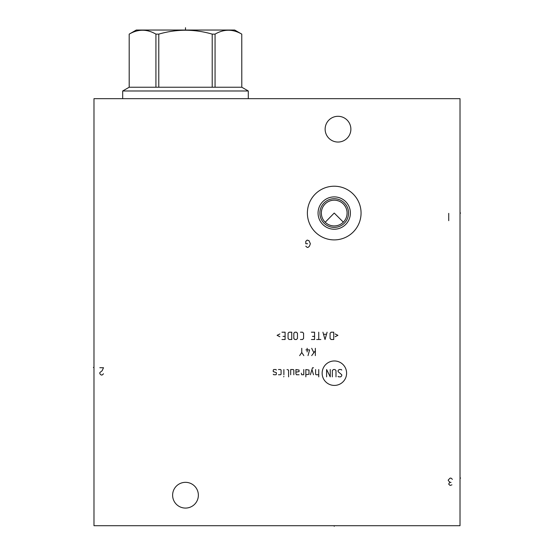 <?xml version="1.0" encoding="UTF-8"?>
<svg xmlns="http://www.w3.org/2000/svg" width="554" height="554" viewBox="0 0 554 554"><rect width="100%" height="100%" fill="white"/><g stroke="black" fill="none" stroke-linecap="round" stroke-linejoin="round"><path stroke-width="0.83" d="M460.014 98.667L93.986 98.667L93.986 525.711L460.014 525.711L460.014 98.667M307.38 213.055A26.841 26.841 0 0 1 334.221 186.213A26.841 26.841 0 0 1 361.063 213.055A26.841 26.841 0 0 1 334.221 239.896A26.841 26.841 0 0 1 307.38 213.055M172.619 495.207A12.874 12.874 0 0 1 185.493 482.333A12.874 12.874 0 0 1 198.367 495.207A12.874 12.874 0 0 1 185.493 508.08A12.874 12.874 0 0 1 172.619 495.207M325.136 129.172A12.874 12.874 0 0 1 338.002 116.298A12.874 12.874 0 0 1 350.876 129.172A12.874 12.874 0 0 1 338.002 142.046A12.874 12.874 0 0 1 325.136 129.172M347.06 212.092L346.949 211.129M346.769 210.174L346.513 209.232M346.188 208.311L345.786 207.404M345.315 206.524L344.173 204.883M343.501 204.128L342.774 203.429M341.991 202.792L341.167 202.217M340.308 201.711L339.415 201.275M338.501 200.915L336.617 200.409M335.662 200.264L334.706 200.195M333.743 200.195L332.781 200.264M331.832 200.409L330.883 200.624M330.71 200.673L329.949 200.915M329.034 201.275L328.141 201.711M327.282 202.217L326.458 202.792M325.676 203.429L324.949 204.128M324.277 204.883L323.127 206.524M322.657 207.404L322.262 208.311M321.929 209.232L321.68 210.174M321.493 211.129L321.389 212.092M343.965 221.468L344.553 220.734M345.08 219.966L345.551 219.162M345.959 218.338L346.305 217.487M346.589 216.621L346.811 215.741M346.97 214.848L347.095 213.055A12.874 12.874 0 0 1 334.221 225.928A12.874 12.874 0 0 1 321.348 213.055L321.479 214.848M343.328 222.154L334.221 213.055L325.212 222.244M321.632 215.741L321.853 216.621M322.137 217.487L322.483 218.338M322.892 219.162L323.363 219.966M323.896 220.734L324.478 221.468M325.842 222.826L326.611 223.435M327.421 223.982L328.044 224.349M328.266 224.467L329.138 224.882M330.032 225.229L330.863 225.478M330.946 225.506L331.874 225.713M332.809 225.852L333.75 225.921M334.692 225.921L335.627 225.852M337.49 225.506L338.404 225.229M339.304 224.882L340.177 224.467M341.022 223.982L341.832 223.435M342.012 223.304L342.601 222.826M321.348 213.055A12.874 12.874 0 0 1 334.221 200.181A12.874 12.874 0 0 1 347.095 213.055M319.887 213.055A14.335 14.335 0 0 0 334.221 227.389A14.335 14.335 0 0 0 348.563 213.055A14.335 14.335 0 0 0 334.221 198.72A14.335 14.335 0 0 0 319.887 213.055M318.058 213.055A16.17 16.17 0 0 1 334.221 196.892A16.17 16.17 0 0 1 350.391 213.055A16.17 16.17 0 0 1 334.221 229.224A16.17 16.17 0 0 1 318.058 213.055M129.207 87.234L241.8 87.234L241.773 34.126L234.723 30.041L136.263 30.041L129.186 34.126L129.207 87.234L122.683 90.981L248.296 90.981L248.296 98.667M122.683 90.981L122.683 98.667M129.207 34.126C138.112 28.953 147.018 28.953 155.923 34.126L158.776 34.126C176.588 28.953 194.399 28.953 212.21 34.126L215.063 34.126C223.968 28.953 232.874 28.953 241.773 34.126L241.8 87.234L248.296 90.981M155.923 87.234L155.923 34.126M158.776 87.234L158.776 34.126M212.21 87.234L212.21 34.126M215.063 87.234L215.063 34.126M334.221 525.711L334.221 526.3L334.221 525.711M460.014 478.06L460.609 478.06L460.014 478.06M460.014 213.055L460.609 213.055L460.014 213.055M305.794 246.184L307.165 247.403L308.079 247.403L309.457 246.184L310.372 243.739L309 240.692L307.165 240.083L305.794 241.302L305.794 243.739L307.622 243.739M334.367 385.418A12.223 12.223 0 0 0 346.596 373.195A12.223 12.223 0 0 0 334.367 360.966A12.223 12.223 0 0 0 322.144 373.195A12.223 12.223 0 0 0 334.367 385.418M338.092 376.332L338.619 376.852L340.71 376.852L341.756 375.806L341.756 374.76L338.092 371.623L338.092 370.578L339.138 369.532L341.229 369.532L341.756 370.058M332.338 376.852L332.338 370.578L333.383 369.532L334.955 369.532L336.001 370.578L336.001 376.852M330.246 369.532L330.246 376.852L326.59 369.532L326.59 376.852M318.744 369.532L318.744 376.852M315.607 369.532L315.607 374.241L316.133 374.76L318.744 374.76M313.516 367.794L312.47 367.794L310.378 374.76M313.516 374.76L311.95 369.532M305.85 374.76L308.987 374.241L308.987 370.058L305.85 369.532L305.85 376.852M301.314 373.195L301.667 374.76L303.758 374.76L303.758 369.532M295.912 372.149L299.049 371.623L299.049 370.058L295.912 369.532L295.912 373.715L296.432 374.76L299.049 374.76M293.821 374.76L293.821 370.058L293.295 369.532L290.684 369.532L290.684 374.76M288.592 376.852L288.592 370.058L287.02 369.532M283.883 369.532L283.883 374.76M283.883 376.332L283.71 376.852L283.883 376.332M278.482 374.76L280.573 374.76L281.093 374.241L281.093 370.058L280.573 369.532L278.482 369.532M276.391 370.058L275.864 369.532L273.773 369.532L273.254 370.058L273.254 371.623L276.391 372.669L276.391 374.241L275.864 374.76L273.773 374.76L273.254 374.241M315.344 348.307L315.344 355.626M315.344 350.744L311.687 355.626M313.779 352.489L311.687 348.307M307.151 348.307L307.151 351.963M308.024 355.626L309.596 349.872L305.933 349.872M301.75 348.307L301.75 352.489L303.841 355.626M301.75 352.489L299.659 355.626M335.128 336.728L337.919 335.336L335.128 333.944M333.737 332.199L331.119 332.199L330.073 333.245L330.073 338.473L331.119 339.519L333.737 339.519L333.737 332.199M322.927 332.199L325.018 339.519L327.109 332.199M326.417 334.291L323.626 334.291M318.744 332.199L318.744 339.519M320.835 339.519L316.653 339.519M311.424 339.519L314.561 339.519L314.561 332.199L311.424 332.199M312.47 336.382L314.561 336.382M300.441 339.519L302.532 339.519L303.578 338.473L303.578 333.245L302.532 332.199L300.441 332.199M297.477 333.245L296.432 332.199L294.867 332.199L293.821 333.245L293.821 338.473L294.867 339.519L296.432 339.519L297.477 338.473L297.477 333.245M291.729 332.199L289.112 332.199L288.066 333.245L288.066 338.473L289.112 339.519L291.729 339.519L291.729 332.199M281.965 339.519L285.102 339.519L285.102 332.199L281.965 332.199M283.011 336.382L285.102 336.382M279.874 333.944L277.09 335.336L279.874 336.728M99.838 367.704L103.501 367.704L102.13 370.758L99.838 372.586L99.838 373.805L101.209 375.023L102.13 375.023L103.501 373.805M452.389 479.342L451.018 478.123L450.104 478.123L448.276 479.951L448.276 480.567L450.104 482.396L449.19 483.005L448.733 484.224L450.104 485.442L451.932 484.833M451.018 482.396L450.104 482.396M448.733 220.679L448.733 213.359M93.986 367.461L93.391 367.461L93.986 367.461M185.493 27.7L185.493 30.041M129.186 87.234L129.186 34.126"/></g></svg>
